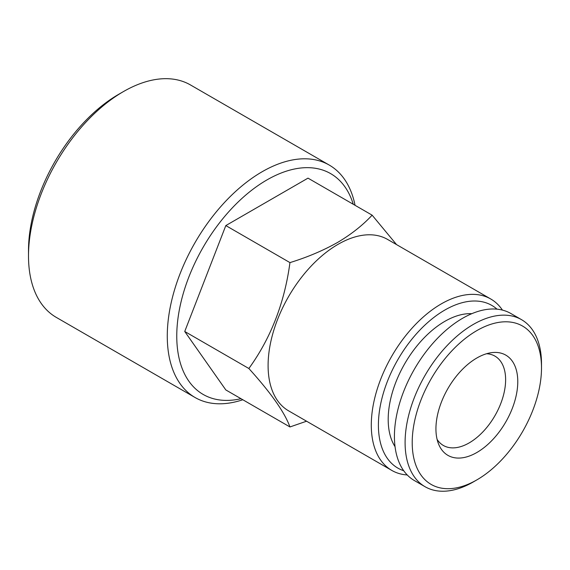 <?xml version="1.0" encoding="UTF-8"?>
<svg xmlns="http://www.w3.org/2000/svg" width="570" height="570" viewBox="0 0 570 570"><rect width="100%" height="100%" fill="white"/><g stroke="black" fill="none" stroke-linecap="round" stroke-linejoin="round"><path stroke-width="0.85" d="M471.832 313.678A80.099 46.241 120 0 0 444.828 321.359A80.099 46.241 120 0 0 395.046 446.68M473.3 481.942A96.451 55.689 -60 0 1 473.3 481.949L476.855 479.89L473.3 481.949A96.451 55.689 -60 0 1 425.07 486.723A96.451 55.689 -60 0 1 410.286 409.431A96.451 55.689 -60 0 1 473.3 324.437A96.451 55.689 -60 0 1 521.522 319.663A96.451 55.689 -60 0 1 541.5 363.817L541.5 367.928A91.421 52.782 -60 0 1 476.855 479.89A91.421 52.782 -60 0 1 412.21 442.569A91.421 52.782 -60 0 1 476.855 330.6A91.421 52.782 -60 0 1 541.5 367.928M425.07 486.723L414.397 480.56A96.451 55.689 -60 0 1 399.613 403.268A96.451 55.689 -60 0 1 462.619 318.274A96.451 55.689 -60 0 1 510.848 313.5L521.522 319.663M476.855 357.996A57.869 33.409 -60 0 1 491.454 352.673A57.869 33.409 -60 0 1 517.097 390.585A57.869 33.409 -60 0 1 476.855 452.502A57.869 33.409 -60 0 1 438.629 444.18A57.869 33.409 -60 0 1 476.855 357.996M486.566 353.742A51.578 29.782 -60 0 1 494.945 356.129A51.578 29.782 -60 0 1 502.847 397.461A51.578 29.782 -60 0 1 469.153 442.911A51.578 29.782 -60 0 1 443.36 445.469A51.578 29.782 -60 0 1 437.105 439.406M407.236 474.96A98.966 57.143 -60 0 1 391.79 470.414L288.598 410.835A98.966 57.143 -60 0 1 273.422 331.526A98.966 57.143 -60 0 1 338.081 244.316A98.966 57.143 -60 0 1 387.564 239.414L490.756 298.993A98.966 57.143 -60 0 1 502.419 310.094M306.567 421.209L289.952 426.959C284.63 412.338 270.935 392.858 248.862 368.505C270.871 338.11 284.565 302.805 289.952 262.606C307.308 257.262 323.119 250.579 337.397 242.549C351.149 234.427 362.727 225.292 372.125 215.161L396.542 244.594M391.79 470.414A98.966 57.143 -60 0 1 376.62 391.106A98.966 57.143 -60 0 1 441.273 303.895A98.966 57.143 -60 0 1 490.756 298.993M403.717 470.734A93.936 54.236 -60 0 1 382.071 397.867A93.936 54.236 -60 0 1 444.828 310.059A93.936 54.236 -60 0 1 497.004 309.161M240.996 398.694A127.488 73.601 -60 0 1 177.719 320.404A127.488 73.601 -60 0 1 266.91 179.942A127.488 73.601 -60 0 1 353.25 204.26M242.806 399.741A134.192 77.477 -60 0 1 195.068 397.511A134.192 77.477 -60 0 1 174.498 289.98A134.192 77.477 -60 0 1 262.164 171.727A134.192 77.477 -60 0 1 329.261 165.079A134.192 77.477 -60 0 1 355.06 205.307M195.068 397.511L56.295 317.39A134.192 77.477 -60 0 1 28.5 255.959A134.192 77.477 -60 0 1 123.391 91.606L123.391 91.606A134.192 77.477 -60 0 1 190.487 84.959L329.261 165.079M28.5 255.959L28.5 250.479A127.488 73.601 -60 0 1 118.646 94.342L123.391 91.606L118.646 94.342M372.125 215.161L308 178.139L225.82 225.578L184.737 331.483L225.82 389.937L289.952 426.959M289.952 262.606L225.82 225.578M248.862 368.505L184.737 331.483"/></g></svg>
